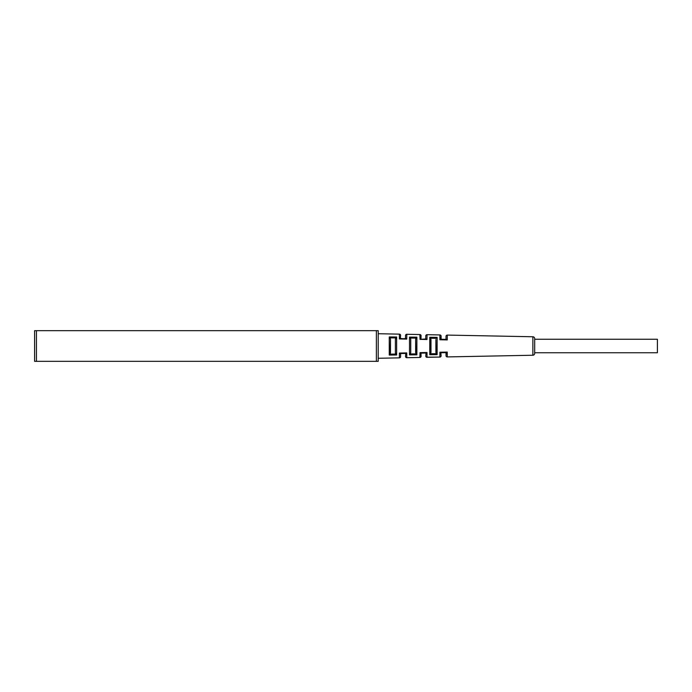 <?xml version="1.0" encoding="UTF-8"?>
<svg xmlns="http://www.w3.org/2000/svg" width="692" height="692" viewBox="0 0 692 692"><rect width="100%" height="100%" fill="white"/><g stroke="black" fill="none" stroke-linecap="round" stroke-linejoin="round"><path stroke-width="1.04" d="M376.37 330.664L378.213 330.664L378.213 361.336L376.37 361.336L376.37 330.664L34.6 330.664L34.6 361.336L36.442 361.336L36.442 330.664M376.37 361.336L36.442 361.336M534.682 339.253L534.682 352.747L657.4 352.747L657.4 339.253L534.682 339.253L534.682 338.604L534.682 353.396A1.842 1.842 0 0 1 532.875 355.238L532.875 336.762L532.875 355.238A1.842 1.842 0 0 0 534.682 353.396L534.682 352.747M534.682 338.604A1.842 1.842 0 0 0 532.875 336.762A1.842 1.842 180 0 1 534.682 338.604A1.842 1.842 0 0 0 532.875 336.762L447.266 335.084L532.875 336.762L447.266 335.084L447.248 339.919L447.266 335.084A1.228 1.228 0 0 0 446.02 336.312A1.228 1.228 180 0 1 447.266 335.084A1.228 1.228 0 0 0 446.02 336.312L446.02 339.357L447.248 339.919L439.887 339.772L447.248 339.919L446.02 339.357L446.02 336.312A1.228 1.228 180 0 1 447.257 335.084M440.536 352.219L439.896 352.228L440.865 352.747L446.262 352.643L440.865 352.747L441.107 355.835L440.865 352.747L446.262 352.643L446.02 355.688A1.228 1.228 0 0 0 447.266 356.916L447.248 352.081L439.887 352.228L439.904 357.063L439.887 352.228L447.248 352.081L447.266 356.916L532.875 355.238A1.842 1.842 0 0 0 534.682 353.396A1.842 1.842 0 0 1 532.875 355.238L447.266 356.916A1.228 1.228 -0 0 1 446.02 355.688L446.02 352.643L447.248 352.081L446.262 352.643L439.887 352.289M427.016 357.314L439.904 357.063A1.228 1.228 0 0 0 441.107 355.835A1.228 1.228 0 0 1 439.904 357.063A1.228 1.228 0 0 0 441.107 355.835A1.228 1.228 0 0 1 439.904 357.063L427.016 357.314A1.228 1.228 0 0 1 425.77 356.086A1.228 1.228 -0 0 0 427.007 357.314A1.228 1.228 0 0 1 425.77 356.086L426.03 353.041L420.952 353.136L421.091 356.268L420.952 353.136L426.03 353.041L425.77 356.086L426.03 353.041L420.952 353.136L426.03 353.041L425.77 356.086A1.228 1.228 -0 0 0 427.016 357.314L426.999 352.496L420.018 352.643L419.888 357.453L420.018 352.643L426.999 352.496L427.016 357.314L439.904 357.063L427.016 357.184M405.797 353.439L406.749 352.911L400.339 353.543L405.797 353.439L400.339 353.543L405.797 353.439L405.521 356.484A1.228 1.228 0 0 0 406.766 357.712L406.749 352.911L399.388 353.067L399.405 357.859L399.388 353.067L406.749 352.911L406.766 357.712L419.888 357.453A1.228 1.228 0 0 0 421.091 356.268A1.228 1.228 1.9 0 1 419.888 357.453L419.888 357.34M378.213 358.274L399.405 357.859A1.228 1.228 0 0 0 400.607 356.631A1.228 1.228 0 0 1 399.405 357.859A1.228 1.228 0 0 0 400.607 356.631L400.607 353.534L400.607 356.631A1.228 1.228 0 0 1 399.405 357.859M421.091 335.732A1.228 1.228 0 0 0 419.888 334.547A1.228 1.228 178.1 0 1 421.091 335.732L420.952 338.864L421.091 335.732A1.228 1.228 0 0 0 419.888 334.547L406.766 334.288A1.228 1.228 180 0 0 405.521 335.516A1.228 1.228 0 0 1 406.766 334.288A1.228 1.228 180 0 0 405.521 335.516L405.521 338.561L405.521 335.516A1.228 1.228 0 0 1 406.766 334.288L406.749 339.089L399.388 338.933L399.405 334.141L378.213 333.726L399.405 334.141L399.388 338.933L406.749 339.089L406.766 334.288L419.888 334.547L420.018 339.357L426.999 339.504L427.016 334.686L439.904 334.937L439.887 339.772L439.904 334.937L427.016 334.686L426.999 339.504L420.018 339.357L419.897 334.824M415.918 353.811L415.641 339.331L415.641 352.669L416.878 354.823L416.878 337.177L416.878 354.823L409.517 354.892L409.517 337.108L409.517 354.892L410.737 352.721L409.517 354.892M436.124 353.569L435.891 339.478L435.891 352.522L437.128 354.65L437.128 337.35L437.128 354.65L429.767 354.719L429.767 337.281L429.767 354.719L430.986 352.574L429.767 354.641M395.738 354.079L396.628 354.996L395.392 352.816L395.738 354.079L390.15 354.131L390.487 339.132L390.487 352.868L389.267 355.057L389.267 336.943L390.487 339.132L389.267 336.943L389.267 355.057L389.267 336.943L396.628 337.004L396.628 354.996L396.628 337.004L395.392 339.184L396.628 337.004M395.392 352.816L395.392 339.184L395.392 352.816M410.468 338.146L410.737 339.279L410.417 338.059L415.97 338.103L415.641 339.331L416.878 337.177L409.517 337.108L410.417 338.059L409.517 337.108M410.737 339.279L410.737 352.721M430.761 338.388L430.986 352.574L430.986 339.426L429.767 337.281L437.128 337.35L436.202 338.293L437.128 337.35M399.405 334.141A1.228 1.228 0 0 1 400.607 335.369A1.228 1.228 180 0 0 399.405 334.141A1.228 1.228 0 0 1 400.607 335.369L400.339 338.457L400.607 335.369L400.339 338.457L406.749 339.089L405.797 338.561L399.388 338.933L406.749 339.089L405.521 338.561M396.628 354.996L389.267 355.057L390.15 354.131M430.986 339.426L430.675 353.759L436.202 353.707L437.128 354.65M436.202 338.293L430.675 338.241L429.767 337.281M415.97 338.103L416.878 337.177M410.417 353.941L415.97 353.897L416.878 354.823L416.878 354.269M405.521 356.484A1.228 1.228 -0 0 0 406.758 357.712A1.228 1.228 0 0 1 405.521 356.484A1.228 1.228 -0 0 0 406.766 357.712L419.888 357.453A1.228 1.228 0 0 0 421.091 356.268A1.228 1.228 1.9 0 1 419.888 357.453M400.607 353.534L399.388 353.067L400.339 353.543L399.388 353.067L406.749 352.911M420.952 353.136L420.018 352.643L420.952 353.136M426.999 353.188L426.999 352.496L426.03 353.041L426.999 352.496L423.919 352.557M405.797 338.561L399.388 338.933L405.797 338.561L406.749 339.089M426.999 339.504L426.03 338.959L420.018 339.357L426.999 339.504L426.03 338.959L420.018 339.357M427.007 334.686A1.228 1.228 180 0 0 425.77 335.914A1.228 1.228 0 0 1 427.016 334.686A1.228 1.228 180 0 0 425.77 335.914L425.77 338.959L425.77 335.914A1.228 1.228 0 0 1 427.016 334.686L439.904 334.937A1.228 1.228 0 0 1 441.107 336.165A1.228 1.228 180 0 0 439.904 334.937A1.228 1.228 0 0 1 441.107 336.165L441.107 339.253L441.107 336.165L441.107 339.253L439.887 339.772L440.536 339.781M441.107 336.165L440.865 339.253L446.262 339.357L440.865 339.253L446.262 339.357L440.865 339.253L439.887 339.772L439.887 338.725M439.896 355.783L439.896 356.501M419.914 356.19L419.897 356.916M399.388 355.117L399.396 355.731M399.396 356.51L399.396 357.167M399.396 335.577L399.396 336.061M406.758 335.17L406.766 334.651M419.914 335.81L419.949 336.866M439.896 336.217L439.887 337.203M447.257 336.364L447.257 335.646M416.878 353.283L416.869 351.553M409.508 338.682L409.508 344.175M409.508 347.522L409.508 351.207M429.758 338.881L429.758 340.023M389.259 343.76L389.267 355.057M415.641 339.331L415.641 352.669M400.339 353.543L399.388 353.067M446.02 352.643L446.02 355.688L446.02 352.643M446.02 355.688A1.228 1.228 -0 0 0 447.257 356.916A1.228 1.228 0 0 1 446.02 355.688M446.262 339.357L447.248 339.919M406.766 334.288L419.888 334.547M390.15 337.869L395.738 337.921"/></g></svg>
